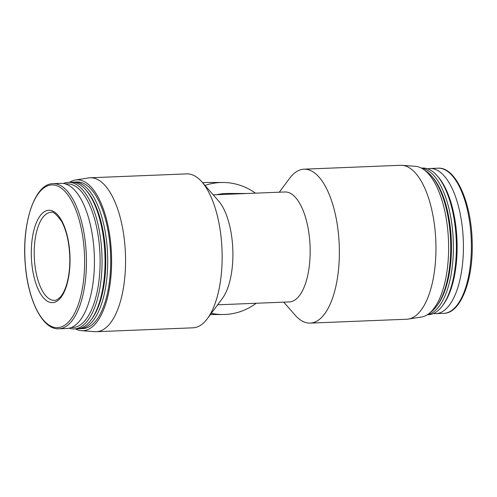 <?xml version="1.0" encoding="UTF-8"?>
<svg xmlns="http://www.w3.org/2000/svg" width="497" height="497" viewBox="0 0 497 497"><rect width="100%" height="100%" fill="white"/><g stroke="black" fill="none" stroke-linecap="round" stroke-linejoin="round"><path stroke-width="0.75" d="M283.731 302.145L295.069 315.092A77.029 32.168 -92.3 0 0 310.184 323.112A77.029 32.168 -92.3 0 0 339.277 246.145A77.029 32.168 -92.3 0 0 303.996 169.179A77.029 32.168 -92.3 0 0 289.571 178.38L279.308 192.196M310.184 323.112L406.763 319.223A77.029 32.168 -92.3 0 0 408.31 319.074A77.029 32.168 -92.3 0 0 435.857 242.263A77.029 32.168 -92.3 0 0 402.129 165.321A77.029 32.168 -92.3 0 0 400.57 165.29L303.996 169.179M217.649 304.804L289.322 301.921A55.018 22.974 -92.3 0 0 310.066 246.021A55.018 22.974 -92.3 0 0 284.899 191.972L213.225 194.855M75.494 328.877A75.488 31.522 -92.3 0 0 81.477 330.679L94.828 331.679A77.029 32.168 -92.3 0 0 96.387 331.71L192.96 327.821A77.029 32.168 -92.3 0 0 207.386 318.62L222.364 298.455A55.018 22.974 -92.3 0 0 232.807 249.127A55.018 22.974 -92.3 0 0 218.431 200.8L201.888 181.908A77.029 32.168 -92.3 0 0 186.773 173.888L90.193 177.777A77.029 32.168 -92.3 0 0 88.646 177.926L75.414 180.001A75.488 31.522 -92.3 0 0 69.599 182.275M207.386 318.62A77.029 32.168 -92.3 0 0 222.053 250.861A77.029 32.168 -92.3 0 0 201.888 181.908M96.387 331.71A77.029 32.168 -92.3 0 0 125.474 254.744A77.029 32.168 -92.3 0 0 90.193 177.777M433.49 313.52A72.63 30.329 -92.3 0 0 435.894 313.65A72.63 30.329 -92.3 0 0 463.322 241.082A72.63 30.329 -92.3 0 0 430.054 168.508A72.63 30.329 -92.3 0 0 427.675 168.831M427.358 314.725L428.594 314.676A73.363 30.634 -92.3 0 0 442.33 305.91L443.33 304.568A71.891 30.019 -92.3 0 0 457.023 241.325A71.891 30.019 -92.3 0 0 438.199 176.963L437.093 175.708A73.363 30.634 -92.3 0 0 422.698 168.073L421.462 168.123M442.33 305.91A73.363 30.634 -92.3 0 0 456.302 241.38A73.363 30.634 -92.3 0 0 437.093 175.708M427.625 314.551A73.363 30.634 -92.3 0 0 453.301 241.499A73.363 30.634 -92.3 0 0 421.742 168.272M430.532 312.24A73.363 30.634 -92.3 0 0 436.67 306.14L437.671 304.791A71.891 30.019 -92.3 0 0 451.357 241.554A71.891 30.019 -92.3 0 0 432.539 177.193L431.433 175.932A73.363 30.634 -92.3 0 0 424.823 170.341M436.67 306.14A73.363 30.634 -92.3 0 0 450.642 241.604A73.363 30.634 -92.3 0 0 431.433 175.932M408.31 319.074L421.537 316.999A75.488 31.522 -92.3 0 0 448.53 241.728A75.488 31.522 -92.3 0 0 415.48 166.321L402.129 165.321M81.477 330.679A75.488 31.522 -92.3 0 0 111.514 255.284A75.488 31.522 -92.3 0 0 75.414 180.001M78.582 328.685A73.363 30.634 -92.3 0 0 79.918 328.697L82.918 328.579A73.363 30.634 -92.3 0 0 110.626 255.284A73.363 30.634 -92.3 0 0 77.023 181.977L74.022 182.095A73.363 30.634 -92.3 0 0 72.692 182.219M79.918 328.697A73.363 30.634 -92.3 0 0 107.625 255.402A73.363 30.634 -92.3 0 0 74.022 182.095M69.282 328.169A73.363 30.634 -92.3 0 0 74.258 328.927L77.252 328.809A73.363 30.634 -92.3 0 0 90.994 320.043L91.988 318.695A71.891 30.019 -92.3 0 0 105.681 255.458A71.891 30.019 -92.3 0 0 86.857 191.096L85.757 189.835A73.363 30.634 -92.3 0 0 71.357 182.206L68.362 182.324A73.363 30.634 -92.3 0 0 63.467 183.48M90.994 320.043A73.363 30.634 -92.3 0 0 104.96 255.508A73.363 30.634 -92.3 0 0 85.757 189.835M74.258 328.927A73.363 30.634 -92.3 0 0 101.966 255.632A73.363 30.634 -92.3 0 0 68.362 182.324M71.406 327.492A71.891 30.019 -92.3 0 0 100.021 255.682A71.891 30.019 -92.3 0 0 65.635 183.989M58.926 328.809L66.902 328.492A72.63 30.329 -92.3 0 0 94.331 255.924A72.63 30.329 -92.3 0 0 61.063 183.35L53.086 183.673C34.554 183.443 21.489 223.905 25.31 264.901C28.068 300.691 42.823 330.033 58.926 328.809A72.63 30.329 -92.3 0 0 86.354 256.247A72.63 30.329 -92.3 0 0 53.086 183.673M69.978 256.458A46.215 19.302 -92.3 0 0 39.679 216.456A46.215 19.302 -92.3 0 0 42.332 296.454A46.215 19.302 -92.3 0 0 69.978 256.458M211.324 313.315A66.026 59.982 90 0 0 222.718 314.52A66.026 59.982 90 0 0 256.241 303.251M247.376 193.482L227.334 193.476A55.018 49.986 90 0 0 216.81 194.706M255.439 193.153A66.026 59.982 90 0 0 222.737 182.474A66.026 59.982 90 0 0 204.975 185.431M222.737 182.474L208.634 182.467A66.026 59.982 90 0 0 202.664 182.797M471.299 240.765A72.63 30.329 -92.3 0 0 438.031 168.191C455.494 166.694 471.168 201.608 472.15 240.716C473.709 278.941 461.005 313.365 443.864 313.327A72.63 30.329 -92.3 0 0 471.299 240.765M84.54 256.297A71.413 29.82 -92.3 0 0 37.722 194.489A71.413 29.82 -92.3 0 0 41.823 318.099A71.413 29.82 -92.3 0 0 84.54 256.297M50.893 212.393A44.016 18.383 -92.3 0 0 34.293 257.117A44.016 18.383 -92.3 0 0 54.428 300.356C55.502 300.71 57.404 299.672 60.149 297.237C62.715 294.504 64.89 290.192 66.679 284.309C69.04 276.158 70.071 266.877 69.773 256.452C69.145 242.114 66.436 230.446 61.647 221.457C56.223 213.952 52.639 210.933 50.893 212.393M438.031 168.191L430.054 168.508M443.864 313.327L435.894 313.65M210.43 314.52L222.718 314.52"/></g></svg>
